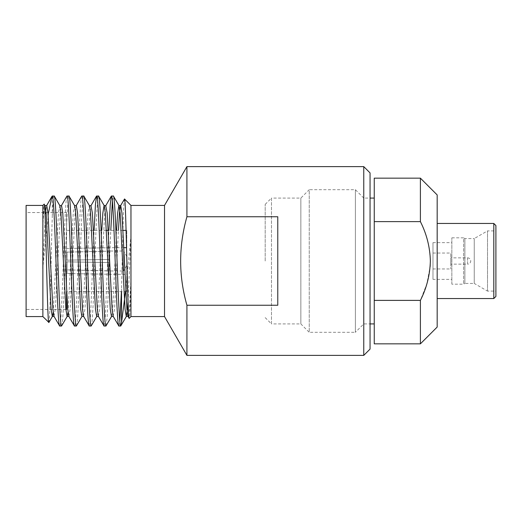 <?xml version="1.0" encoding="UTF-8"?>
<svg xmlns="http://www.w3.org/2000/svg" width="522" height="522" viewBox="0 0 522 522"><rect width="100%" height="100%" fill="white"/><g stroke="black" fill="none" stroke-linecap="round" stroke-linejoin="round"><path stroke-width="0.39" stroke-dasharray="2.61 1.96" d="M265.196 261L265.196 204.37L265.196 261M265.196 204.37L271.486 198.079L271.486 261L271.486 198.079L300.848 198.079L309.239 189.688L309.239 332.312L355.378 332.312L355.378 189.688L355.378 332.312L363.769 323.921L370.059 323.921M265.196 317.63L271.486 323.921L271.486 261L271.486 323.921L300.848 323.921L300.848 198.079L300.848 323.921L309.239 332.312L309.239 189.688L355.378 189.688L363.769 198.079L363.769 323.921L363.769 198.079L370.059 198.079M374.254 323.921L374.254 198.079L374.254 323.921M437.175 327.066L437.175 194.934M420.399 343.841L420.399 300.385L426.865 283.824L430.148 266.507M437.175 298.545L437.175 223.455L437.175 298.545M493.805 298.545L493.805 223.455M495.9 296.444L495.9 225.556M451.856 284.177L451.856 237.823L451.856 284.177L463.601 284.177L464.874 283.439L464.874 238.561L464.874 283.439L474.25 283.439L474.25 238.561L487.509 230.907L487.509 291.1L495.9 291.1L495.9 230.907L495.9 291.1M487.509 291.1L487.509 230.907L495.9 230.907M451.856 237.823L463.601 237.823L463.601 284.177L463.601 237.823L464.874 238.561L474.25 238.561L474.25 283.439L487.509 291.093M432.979 279.355L432.979 242.652L432.979 279.355L451.856 279.355L451.856 242.652L451.856 279.355M432.979 242.652L451.856 242.652M432.979 253.033L432.979 268.967L432.979 253.033L450.806 253.033L450.806 268.967L450.806 253.033M432.979 268.967L450.806 268.967M450.806 264.145L450.806 257.855L467.588 257.855A3.145 3.145 0 0 1 470.733 261A3.145 3.145 0 0 1 467.588 264.145L467.588 261L467.588 264.145L450.806 264.145L450.806 257.855M374.254 178.159L374.254 221.615L420.399 221.615C426.663 233.96 429.984 247.089 430.356 261M420.399 221.615L420.399 178.159M374.254 221.615L374.254 343.841M374.254 300.385L420.399 300.385M370.059 172.912L370.059 349.087M363.769 166.622L363.769 355.378M186.922 166.622L186.922 216.76L277.776 216.76L277.776 305.24L277.776 216.76L277.776 305.24L186.922 305.24L186.922 355.378M164.521 205.42L164.521 316.58M186.922 216.76C178.563 246.13 178.563 275.623 186.922 305.24M130.963 316.58L130.963 283.041C130.369 304.939 129.789 316.697 129.221 318.322M125.495 291.622L131.035 235.089L130.963 283.041M130.963 235.057L130.963 205.42M48.592 212.552L42.876 267.271L42.876 316.58M52.22 196.076L52.317 215.162C52.879 202.784 53.492 196.389 54.151 195.985M48.787 322.492C50.008 326.42 51.136 252.074 52.317 215.162M42.876 205.42L42.876 223.312C43.274 211.266 43.678 204.898 44.096 204.2M26.1 316.58L26.1 205.42M42.876 223.312L42.726 268.797L42.876 223.312M106.397 230.378L66.581 230.378L66.581 290.793L66.581 212.552L26.1 212.552L26.1 309.448L26.1 212.552M65.889 309.448L26.1 309.448M126.774 230.378L126.774 291.622L126.774 230.378L126.083 230.378M123.042 230.378L108.243 230.378M66.581 212.552L66.581 230.378M126.774 291.622L66.62 291.622M126.774 274.318L126.774 247.682L126.774 274.318L108.941 274.318M108.941 262.573L108.941 274.226L66.999 273.554L108.941 274.226L108.941 259.427L108.941 270.84L66.999 269.874L108.941 270.964L108.941 262.573L66.999 261.842L108.941 262.573L66.999 261.842L108.941 262.573L108.941 259.427L108.941 262.573M108.941 247.774L108.941 259.427L66.999 260.158L108.941 259.427L66.999 260.158L108.941 259.427L108.941 247.682L108.941 259.427L108.941 247.774L66.999 248.446L108.941 247.774M123.877 247.682L108.941 247.682M126.774 265.515L126.774 256.485L126.774 265.515L123.623 270.964L123.623 251.036L108.941 251.036M126.774 256.485L123.623 251.036L123.623 270.964L108.941 270.964M118.866 326.015L119.806 321.134M121.417 291.622L121.528 288.934L121.528 291.622M106.103 325.878L107.18 317.304L110.794 230.378M112.406 200.866L113.346 195.985M104.067 326.015L105.3 317.304L108.922 230.378M91.148 326.015C92.381 327.157 93.614 295.504 94.847 261C96.074 226.496 97.314 194.843 98.547 195.985M89.269 326.015L90.502 317.304L94.123 230.378M76.349 326.015C77.582 327.157 78.815 295.504 80.049 261C81.282 226.496 82.515 194.843 83.748 195.985M74.47 326.015C75.71 327.157 76.943 295.504 78.169 261C79.403 226.496 80.636 194.843 81.869 195.985M61.55 326.015C62.784 327.157 64.017 295.504 65.25 261C66.483 226.496 67.716 194.843 68.95 195.985M59.678 326.015C60.911 327.157 62.144 295.504 63.377 261C64.604 226.496 65.837 194.843 67.077 195.985M66.999 273.554L66.999 261.842L66.999 273.554M66.999 252.126L108.941 251.16L66.999 252.126L66.999 260.158L66.999 252.126M124.53 198.986C123.505 196.115 122.5 248.89 121.528 288.934M42.726 227.579L43.659 212.996L45.081 205.733M53.211 312.384L58.457 212.996L59.88 205.733M68.01 312.384L73.25 212.996L74.672 205.733M81.882 316.43L83.115 309.004L88.048 212.996L89.379 205.57M96.681 316.43L97.914 309.004L101.764 230.378M111.48 316.43L112.713 309.004L116.563 230.378M128.027 301.442L131.035 235.089M42.726 268.797L45.505 212.996L46.739 205.57M53.949 316.267L55.371 309.004L60.304 212.996L61.537 205.57M68.839 316.43L70.17 309.004L75.103 212.996L76.336 205.57M83.546 316.267L84.969 309.004L89.901 212.996L91.037 205.57M98.345 316.267L99.767 309.004L104.7 212.996L105.744 205.733M113.144 316.267L114.566 309.004L118.416 230.378M128.034 316.43L129.358 309.004L131.087 277.945M467.588 257.855L467.588 261L467.588 257.855"/><path stroke-width="0.78" d="M370.059 198.079L374.254 198.079M370.059 323.921L374.254 323.921M374.254 343.841L374.254 300.385L420.399 300.385L420.399 343.841L374.254 343.841M374.254 300.385L374.254 178.159L420.399 178.159L437.175 194.934L437.175 327.066L420.399 343.841M420.399 300.385C426.663 288.04 429.984 274.911 430.356 261L430.148 266.507M437.175 223.455L493.805 223.455L493.805 298.545L437.175 298.545M493.805 223.455L495.9 225.556L495.9 296.444L493.805 298.545M420.399 178.159L420.399 221.615C426.702 234.124 430.024 247.252 430.356 261M374.254 221.615L420.399 221.615M363.769 166.622L363.769 355.378L370.059 349.087L370.059 172.912L363.769 166.622L186.922 166.622L164.521 205.42L130.963 205.42L130.963 316.58L129.221 318.322L127.936 316.267L126.278 316.43L127.512 309.004L128.027 301.442M363.769 355.378L186.922 355.378L186.922 305.24C178.563 275.87 178.563 246.377 186.922 216.76L186.922 166.622M130.963 316.58L164.521 316.58L186.922 355.378M130.963 205.42L124.53 198.986L120.543 205.733L119.492 212.996L118.416 230.378M129.221 318.322C127.59 322.844 126.037 196.076 124.53 198.986M59.691 205.57L61.537 205.57L62.77 212.996L67.703 309.004L68.937 316.43L67.084 316.43L65.857 309.004L60.924 212.996L59.88 205.733L54.314 196.122L52.317 195.985L51.835 196.605L48.592 212.552M54.138 316.43L52.291 316.43L51.058 309.004L46.125 212.996L45.081 205.733L44.096 204.2L42.876 205.42L42.876 316.58L48.898 322.452L52.481 316.267L53.211 312.384M44.096 204.2C45.727 199.711 47.28 325.369 48.787 322.492M42.876 316.58L26.1 316.58L26.1 205.42L42.876 205.42M66.62 291.622L66.581 309.448L65.889 309.448M66.581 309.448L66.581 291.622M126.083 230.378L123.042 230.378M108.243 230.378L106.397 230.378M126.559 247.682L123.877 247.682M108.922 230.378L110.233 204.696L111.303 196.122L113.346 195.985C114.579 194.843 115.812 226.496 117.045 261C118.272 295.504 119.505 327.157 120.739 326.015L126.468 316.267M111.467 195.985C112.7 194.843 113.933 226.496 115.166 261C116.399 295.504 117.633 327.157 118.866 326.015L120.739 326.015L121.528 322.622L125.495 291.622M119.806 321.134L121.417 291.622M121.528 291.622L121.528 322.622M94.123 230.378L95.435 204.696L96.505 196.122L98.547 195.985C99.78 194.843 101.014 226.496 102.247 261C103.473 295.504 104.707 327.157 105.946 326.015L111.669 316.267M110.794 230.378L112.406 200.866M105.946 326.015L104.067 326.015C102.834 327.157 101.601 295.504 100.368 261C99.141 226.496 97.901 194.843 96.668 195.985M76.147 205.733L81.713 196.122L83.748 195.985C84.982 194.843 86.215 226.496 87.448 261C88.675 295.504 89.915 327.157 91.148 326.015L96.87 316.267M91.148 326.015L89.269 326.015C88.035 327.157 86.802 295.504 85.569 261C84.342 226.496 83.109 194.843 81.869 195.985M61.348 205.733L66.914 196.122L68.95 195.985C70.183 194.843 71.416 226.496 72.649 261C73.883 295.504 75.116 327.157 76.349 326.015L82.071 316.267M76.349 326.015L74.47 326.015C73.237 327.157 72.003 295.504 70.77 261C69.543 226.496 68.31 194.843 67.077 195.985M54.151 195.985C55.384 194.843 56.617 226.496 57.851 261C59.084 295.504 60.317 327.157 61.55 326.015L67.273 316.267L68.01 312.384M61.55 326.015L59.678 326.015C58.438 327.157 57.205 295.504 55.978 261C54.758 226.887 53.531 195.424 52.317 195.991L52.317 195.991M113.346 195.985L119.068 205.733L120.112 212.996L125.045 309.004L126.278 316.43M111.303 196.122L105.744 205.733L107.167 212.996L112.1 309.004L113.144 316.267L118.866 326.015M98.547 195.985L104.27 205.733L105.314 212.996L110.246 309.004L111.48 316.43L113.333 316.43M96.505 196.122L90.945 205.733L92.368 212.996L97.301 309.004L98.345 316.267L104.067 326.015M83.748 195.985L89.471 205.733L90.515 212.996L95.448 309.004L96.681 316.43L98.534 316.43M74.483 205.57L76.336 205.57L77.569 212.996L82.502 309.004L83.546 316.267L89.269 326.015M68.95 195.985L74.672 205.733L75.716 212.996L80.649 309.004L81.882 316.43L83.735 316.43M68.747 316.267L74.47 326.015M44.892 205.57L46.739 205.57L47.972 212.996L52.905 309.004L53.949 316.267L59.678 326.015M164.521 316.58L164.521 205.42M186.922 305.24L277.776 305.24L277.776 216.76L186.922 216.76M91.135 205.57L89.471 205.733M101.764 230.378L102.847 212.996L104.08 205.57L105.933 205.57M116.563 230.378L117.646 212.996L118.879 205.57L120.726 205.57L121.959 212.996L126.892 309.004L127.936 316.267M51.835 196.605L46.549 205.733"/></g></svg>
